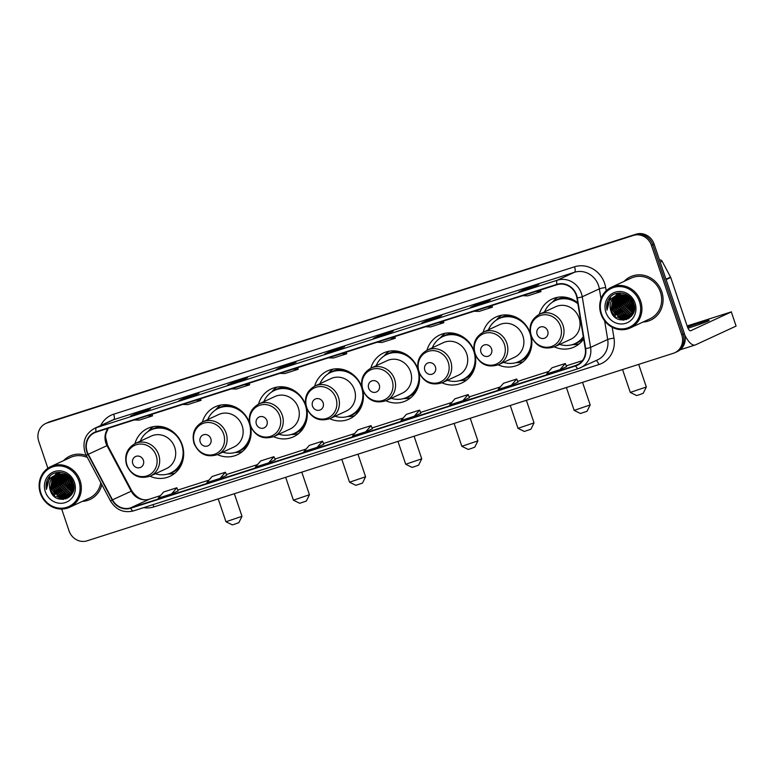 <?xml version="1.0" encoding="UTF-8"?>
<svg xmlns="http://www.w3.org/2000/svg" width="775" height="775" viewBox="0 0 775 775"><rect width="100%" height="100%" fill="white"/><g stroke="black" fill="none" stroke-linecap="round" stroke-linejoin="round"><path stroke-width="1.16" d="M554.328 346.871A26.408 24.538 -114.8 0 0 574.236 346.997A26.408 24.538 -114.8 0 0 583.682 338.937M498.18 364.831A26.408 24.538 -114.8 0 0 518.087 364.957A26.408 24.538 -114.8 0 0 531.243 336.612M442.031 382.792A26.408 24.538 -114.8 0 0 461.939 382.918A26.408 24.538 -114.8 0 0 475.094 354.572M385.882 400.752A26.408 24.538 -114.8 0 0 405.79 400.878A26.408 24.538 -114.8 0 0 418.946 372.533M329.733 418.713A26.408 24.538 -114.8 0 0 349.641 418.839A26.408 24.538 -114.8 0 0 362.807 390.493M273.585 436.674A26.408 24.538 -114.8 0 0 293.493 436.8A26.408 24.538 -114.8 0 0 306.658 408.444M217.446 454.634A26.408 24.538 -114.8 0 0 237.344 454.76A26.408 24.538 -114.8 0 0 250.509 426.405M149.992 476.208A26.408 24.538 -114.8 0 0 169.899 476.334A26.408 24.538 -114.8 0 0 182.203 444.879A26.408 24.538 -114.8 0 0 147.715 428.401A26.408 24.538 -114.8 0 0 134.928 443.649M361.78 386.919A26.408 24.538 -114.8 0 0 327.457 370.905A26.408 24.538 -114.8 0 0 314.669 386.163M249.492 422.84A26.408 24.538 -114.8 0 0 215.159 406.827A26.408 24.538 -114.8 0 0 202.372 422.075M305.631 404.879A26.408 24.538 -114.8 0 0 271.308 388.866A26.408 24.538 -114.8 0 0 258.521 404.124M417.928 368.958A26.408 24.538 -114.8 0 0 383.606 352.945A26.408 24.538 -114.8 0 0 370.818 368.202M474.077 350.998A26.408 24.538 -114.8 0 0 439.754 334.984A26.408 24.538 -114.8 0 0 426.967 350.242M530.226 333.047A26.408 24.538 -114.8 0 0 495.903 317.023A26.408 24.538 -114.8 0 0 483.116 332.281M577.724 302.783A26.408 24.538 -114.8 0 0 552.052 299.063A26.408 24.538 -114.8 0 0 539.264 314.321M61.68 509.059L69.072 530.904A14.948 13.892 -114.8 0 0 87.11 540.814L673.301 353.313A14.948 13.892 -114.8 0 0 674.792 352.732L677.466 351.492A14.948 13.892 -114.8 0 0 684.432 333.686L654.11 244.096A14.948 13.892 -114.8 0 0 636.081 234.186L49.881 421.687A14.948 13.892 -114.8 0 0 48.389 422.268L47.052 422.888A14.948 13.892 -114.8 0 1 48.544 422.307A14.948 13.892 -114.8 0 0 47.052 422.888L45.715 423.508A14.948 13.892 -114.8 0 0 38.75 441.314L47.866 468.245M674.792 352.732A14.948 13.892 -114.8 0 0 681.758 334.926L651.436 245.336A14.948 13.892 -114.8 0 0 633.398 235.426L48.544 422.307L634.744 234.806A14.948 13.892 -114.8 0 1 652.773 244.716A14.948 13.892 -114.8 0 0 634.744 234.806L636.081 234.186M681.758 334.926L683.095 334.306L652.773 244.716L683.095 334.306A14.948 13.892 -114.8 0 1 676.129 352.112A14.948 13.892 -114.8 0 0 683.095 334.306L684.432 333.686M82.353 501.377A23.918 22.223 -114.8 0 0 90.007 499.478A23.918 22.223 -114.8 0 0 101.835 484.675A23.918 22.223 -114.8 0 1 90.007 499.478A23.918 22.223 -114.8 0 1 82.353 501.377M642.95 322.061A23.918 22.223 -114.8 0 0 650.603 320.172A23.918 22.223 -114.8 0 0 661.743 291.681A23.918 22.223 -114.8 0 0 630.511 276.752A23.918 22.223 -114.8 0 0 624.117 281.364A23.918 22.223 -114.8 0 1 630.511 276.752L630.511 276.752A23.918 22.223 -114.8 0 1 661.743 291.681A23.918 22.223 -114.8 0 1 650.603 320.172A23.918 22.223 -114.8 0 1 642.95 322.061M87.168 451.728A15.946 14.812 65.2 0 1 94.598 432.741A15.946 14.812 65.2 0 1 96.187 432.121L557.031 284.716A15.946 14.812 65.2 0 1 576.929 297.978L585.27 348.614A15.946 14.812 65.2 0 1 577.172 364.918A15.946 14.812 65.2 0 1 575.583 365.538L130.626 507.858A15.946 14.812 65.2 0 1 112.491 499.836L88.273 454.286A15.946 14.812 65.2 0 1 87.168 451.728M86.819 451.844A16.343 15.18 -114.8 0 0 87.953 454.46L112.172 500.02A16.343 15.18 -114.8 0 0 130.752 508.235L575.709 365.916A16.343 15.18 -114.8 0 0 585.648 348.566L577.307 297.929A16.343 15.18 -114.8 0 0 556.896 284.338L96.061 431.743A16.343 15.18 -114.8 0 0 86.819 451.844M532.183 287.632L538.867 284.532L525.624 288.765L518.94 291.865L532.183 287.632M525.915 289.627L525.624 288.765M483.619 303.161L490.313 300.061L477.071 304.304L470.377 307.394L483.619 303.161M477.361 305.156L477.071 304.304M435.066 318.69L441.76 315.599L428.517 319.833L421.823 322.923L435.066 318.69M428.808 320.695L428.517 319.833M386.512 334.219L393.196 331.128L379.953 335.362L373.269 338.462L386.512 334.219L373.327 338.433A3.982 1.463 72.3 0 0 373.269 338.462M380.244 336.224L379.953 335.362M143.733 411.874L150.418 408.783L137.175 413.017L130.491 416.117L143.733 411.874M137.466 413.879L137.175 413.017M192.287 396.345L198.981 393.254L185.738 397.488L179.044 400.578L192.287 396.345M186.029 398.35L185.738 397.488M240.841 380.816L247.535 377.716L234.292 381.959L227.598 385.049L240.841 380.816M234.583 382.811L234.292 381.959M289.404 365.287L296.089 362.187L282.846 366.43L276.162 369.52L289.404 365.287L276.22 369.501A3.982 1.463 72.3 0 0 276.162 369.52M283.137 367.282L282.846 366.43M337.958 349.757L344.642 346.657L331.4 350.891L324.715 353.991L337.958 349.757M331.69 351.753L331.4 350.891M86.345 455.526A23.918 22.223 -114.8 0 0 69.915 456.068A23.918 22.223 -114.8 0 0 63.521 460.679A23.918 22.223 -114.8 0 1 69.915 456.068A23.918 22.223 -114.8 0 1 86.345 455.526M633.398 235.426L47.207 422.927A14.948 13.892 -114.8 0 0 45.715 423.508M462.84 400.743L469.456 397.672L468.177 394.572L454.935 398.805L449.597 404.976L462.84 400.743L468.177 394.572M511.393 385.204L516.731 379.043L503.488 383.276L498.151 389.447L511.393 385.204L518.01 382.133M559.947 369.675L566.573 366.614L565.295 363.514L552.052 367.747L546.704 373.908L559.947 369.675L565.295 363.514M317.169 447.33L323.795 444.269L322.516 441.169L309.273 445.402L303.926 451.573L317.169 447.33L322.516 441.169M268.615 462.869L273.953 456.698L260.71 460.931L255.372 467.102L268.615 462.869L275.232 459.788M220.061 478.398L226.678 475.327L225.399 472.227L212.156 476.47L206.818 482.631L220.061 478.398L225.399 472.227M171.507 493.927L178.124 490.866L176.845 487.766L163.602 491.999L158.265 498.16L171.507 493.927L176.845 487.766M414.286 416.272L420.903 413.211L419.624 410.101L406.381 414.344L401.043 420.505L414.286 416.272L419.624 410.101M365.732 431.801L372.417 428.711L371.07 425.64L357.827 429.873L352.489 436.034L365.732 431.801L371.07 425.64M328.445 357.837L333.492 357.982L346.735 353.749L346.299 352.121M341.688 353.594L346.735 353.749M279.891 373.366L284.938 373.511L298.181 369.278L297.745 367.65M293.134 369.132L298.181 369.278M231.338 388.895L236.385 389.04L249.627 384.807L249.192 383.189M244.58 384.662L249.627 384.807M182.784 404.424L187.821 404.579L201.064 400.336L200.638 398.718M196.027 400.191L201.064 400.336M134.22 419.963L139.267 420.108L152.51 415.875L152.074 414.247M147.463 415.72L152.51 415.875M376.999 342.298L382.046 342.453L395.289 338.22L394.853 336.592M390.242 338.065L395.289 338.22M425.562 326.769L430.6 326.924L443.843 322.681L443.407 321.063M438.805 322.536L443.843 322.681M474.116 311.24L479.163 311.385L492.406 307.152L491.97 305.534M487.359 307.007L492.406 307.152M522.67 295.711L527.717 295.856L540.96 291.623L540.524 289.995M535.913 291.478L540.96 291.623M273.953 456.698L275.241 459.798M516.731 379.043L518.02 382.143M70.186 480.413A19.927 18.523 -114.8 0 0 72.462 484.879M78.876 480.994A21.429 19.908 -114.8 0 0 53.029 466.782A21.429 19.908 -114.8 0 0 40.91 493.132A21.429 19.908 -114.8 0 0 66.757 507.334A21.429 19.908 -114.8 0 0 78.876 480.994M80.087 480.558A22.427 20.838 -114.8 0 0 50.811 466.56A22.427 20.838 -114.8 0 0 40.368 493.258A22.427 20.838 -114.8 0 0 69.643 507.257A22.427 20.838 -114.8 0 0 80.087 480.558M87.401 457.512A22.427 20.838 -114.8 0 0 70.535 457.424L50.811 466.56M72.743 482.873L71.658 480.519M73.47 486.642L69.847 480.878L69.246 477.516M73.431 485.993L70.263 480.684L69.711 477.972L73.431 485.993M73.276 488.579L68.181 481.653L67.648 476.238M73.441 488.221L68.597 481.459L68.016 476.499M73.102 490.226L66.505 482.428L66.253 475.424M73.189 489.868L66.921 482.234L66.582 475.598M72.685 491.515L64.829 483.193L64.984 474.862M72.802 491.214L65.255 483.009L65.284 474.988M72.191 492.629L63.163 483.968L63.792 474.484M72.317 492.367L63.579 483.774L64.083 474.571M71.62 493.597L70.186 493.317L61.487 484.743L62.668 474.252M71.765 493.365L70.602 493.123L61.903 484.549L62.94 474.3M71 494.45L68.51 494.092L59.82 485.518L61.593 474.126M71.164 494.247L68.927 493.898L60.237 485.324L61.855 474.145M71.155 495.118L70.573 495.186M70.331 495.206L66.844 494.867L58.144 486.293L60.566 474.097M71.271 494.963L70.748 495.012M70.506 495.022L67.26 494.673L58.561 486.099L60.818 474.097M70.544 495.671L69.857 495.826M69.624 495.864L65.168 495.642L56.468 487.068L58.813 474.968L59.578 474.155M70.738 495.535L70.041 495.671M69.808 495.709L65.584 495.448L56.895 486.874L59.82 474.135M69.769 496.174L69.101 496.387M68.878 496.446L63.492 496.417L54.802 487.843L57.147 475.734L58.629 474.3M69.963 496.058L69.295 496.252M69.062 496.31L63.918 496.223L55.219 487.649L57.563 475.54L58.861 474.252M70.932 495.39L68.307 496.862M68.093 496.949L61.826 497.192L53.126 488.618L55.471 476.509L57.708 474.513M70.699 495.661L68.51 496.756M68.297 496.833L62.242 496.998L53.543 488.424L55.887 476.315L57.941 474.455M57.253 474.649A12.458 11.577 -114.8 0 0 56.003 475.133A12.458 11.577 -114.8 0 0 50.201 489.965C54.57 506.734 79.234 498.461 73.141 482.709C70.021 471.278 53.707 468.604 48.098 478.437C46.171 481.788 45.609 485.45 46.422 489.403C46.403 481.595 50.017 476.673 57.253 474.649C64.325 473.137 69.479 475.831 72.695 482.718L70.913 494.557L67.27 497.376L60.15 497.957L51.46 489.393L53.795 477.284L56.827 474.794M73.451 490.294L71.329 494.363L67.696 497.182L60.566 497.773L51.877 489.199L54.211 477.09L57.05 474.717M69.237 476.935L69.246 476.412M69.672 477.323L69.653 476.828M67.696 475.811L67.812 475.172M68.064 476.044L68.142 475.433M66.34 475.065L66.563 474.329M66.669 475.23L66.863 474.523M65.09 474.562L65.458 473.728M65.4 474.668L65.72 473.864M50.201 489.965L52.545 477.865L56.197 475.046M45.328 491.718A16.44 15.277 -114.8 0 0 65.158 502.626A16.44 15.277 -114.8 0 0 74.458 482.399A16.44 15.277 -114.8 0 0 54.628 471.5A16.44 15.277 -114.8 0 0 45.328 491.718M69.643 507.257L89.377 498.122A22.427 20.838 -114.8 0 0 100.779 482.689M46.422 489.403L49.939 476.16M55.877 497.627L50.22 489.616L49.648 487.204M63.347 499.429L57.941 497.133M55.064 494.528L51.886 488.851L51.315 486.429M66.078 498.819L63.589 498.306M63.046 498.122L59.607 496.358M56.73 493.752L53.562 488.076L52.991 485.663M67.764 498.054L66.224 497.792M66.108 497.763L65.255 497.531M64.722 497.347L61.283 495.583M58.406 492.987L55.238 487.301L54.667 484.888M69.023 497.221L67.987 497.037M67.774 496.988L66.931 496.756M66.388 496.572L62.959 494.808M60.072 492.212L56.904 486.526L56.333 484.113M61.748 491.437L58.58 485.751L58.009 483.338M71.775 486.787L68.607 481.11L68.035 478.698M62.852 499.468L56.556 496.32M65.817 498.916L63.133 498.315M62.494 498.092L58.222 495.545M52.593 483.271L54.289 476.228M54.802 475.317L57.088 472.479M67.58 498.151L65.962 497.87M65.807 497.831L64.8 497.55M64.17 497.317L59.898 494.77M54.26 482.496L55.955 475.453M56.294 474.843L58.135 472.343M68.878 497.327L67.793 497.133M67.483 497.066L66.476 496.775M65.836 496.542L61.574 494.004M55.936 481.721L57.631 474.678M57.767 474.426L59.181 472.295M69.934 496.455L69.304 496.32M69.111 496.281L68.142 496M67.512 495.777L63.24 493.229M57.602 480.946L59.152 474.213M59.433 473.651L60.256 472.324M67.648 475.772L67.687 475.085M241.994 516.324L238.865 522.631L234.399 524.278L232.267 524.859L225.961 521.749L241.994 516.324L234.35 493.714M143.375 460.263A5.977 5.551 -114.8 0 0 136.158 456.301A5.977 5.551 -114.8 0 0 132.777 463.653A5.977 5.551 -114.8 0 0 139.994 467.616A5.977 5.551 -114.8 0 0 143.375 460.263M150.311 476.063L166.344 468.642A17.941 16.662 -114.8 0 0 174.695 447.282A17.941 16.662 -114.8 0 0 151.27 436.083L135.247 443.503C126.993 448.221 124.107 455.4 126.587 465.048C131.605 475.85 139.51 479.522 150.311 476.063A17.941 16.662 -114.8 0 0 158.672 454.702A17.941 16.662 -114.8 0 0 135.247 443.503M155.329 473.738A23.667 21.991 -114.8 0 0 170.752 472.915A23.667 21.991 -114.8 0 0 181.776 444.724A23.667 21.991 -114.8 0 0 150.873 429.96A23.667 21.991 -114.8 0 0 140.256 441.178M173.096 431.878A23.667 21.991 -114.8 0 0 151.542 429.65L150.873 429.96M170.752 472.915L171.42 472.605A23.667 21.991 -114.8 0 0 183.665 454.731M218.211 498.877L225.961 521.749M174.927 473.147A25.914 24.073 65.2 0 1 169.473 474L167.623 474.058M147.977 431.597L149.217 430.222A25.914 24.073 65.2 0 1 153.392 426.628M306.319 501.057L299.712 503.285L293.405 500.175L309.438 494.731L306.319 501.057M210.819 438.689A5.977 5.551 -114.8 0 0 203.602 434.727A5.977 5.551 -114.8 0 0 200.221 442.079A5.977 5.551 -114.8 0 0 207.438 446.042A5.977 5.551 -114.8 0 0 210.819 438.689M217.765 454.489L233.788 447.068A17.941 16.662 -114.8 0 0 242.149 425.707A17.941 16.662 -114.8 0 0 218.724 414.509L202.692 421.929C194.438 426.647 191.551 433.826 194.031 443.474C199.049 454.276 206.964 457.948 217.765 454.489A17.941 16.662 -114.8 0 0 226.116 433.128A17.941 16.662 -114.8 0 0 202.692 421.929M222.774 452.164A23.667 21.991 -114.8 0 0 238.206 451.341A23.667 21.991 -114.8 0 0 249.23 423.15A23.667 21.991 -114.8 0 0 218.318 408.386A23.667 21.991 -114.8 0 0 207.71 419.604M240.541 410.304A23.667 21.991 -114.8 0 0 218.986 408.076L218.318 408.386M238.206 451.341L238.874 451.031A23.667 21.991 -114.8 0 0 251.119 433.157M242.372 451.573A25.914 24.073 65.2 0 1 236.927 452.426L235.077 452.484M215.421 410.023L216.671 408.648A25.914 24.073 65.2 0 1 220.836 405.054M362.468 483.096L355.861 485.324L349.554 482.215L365.587 476.77L362.468 483.096M266.968 420.728A5.977 5.551 -114.8 0 0 259.751 416.766A5.977 5.551 -114.8 0 0 256.37 424.119A5.977 5.551 -114.8 0 0 263.587 428.081A5.977 5.551 -114.8 0 0 266.968 420.728M273.914 436.528L289.937 429.108A17.941 16.662 -114.8 0 0 298.298 407.747A17.941 16.662 -114.8 0 0 274.863 396.548L258.84 403.969C250.587 408.687 247.7 415.865 250.18 425.514C255.198 436.315 263.103 439.987 273.914 436.528A17.941 16.662 -114.8 0 0 282.265 415.168A17.941 16.662 -114.8 0 0 258.84 403.969M278.923 434.203A23.667 21.991 -114.8 0 0 294.345 433.38A23.667 21.991 -114.8 0 0 305.379 405.199A23.667 21.991 -114.8 0 0 274.466 390.426A23.667 21.991 -114.8 0 0 263.858 401.644M296.689 392.344A23.667 21.991 -114.8 0 0 275.135 390.116L274.466 390.426M294.345 433.38L295.023 433.07A23.667 21.991 -114.8 0 0 307.268 415.197M341.804 459.343L349.554 482.215M298.52 433.622A25.914 24.073 65.2 0 1 293.076 434.465L291.226 434.533M271.57 392.063L272.81 390.697A25.914 24.073 65.2 0 1 276.985 387.093M421.736 458.829L418.616 465.136L414.141 466.782L412.009 467.364L405.703 464.254L421.736 458.829L414.092 436.218M323.117 402.767A5.977 5.551 -114.8 0 0 315.9 398.805A5.977 5.551 -114.8 0 0 312.519 406.158A5.977 5.551 -114.8 0 0 319.736 410.12A5.977 5.551 -114.8 0 0 323.117 402.767M330.053 418.568L346.086 411.147A17.941 16.662 -114.8 0 0 354.437 389.786A17.941 16.662 -114.8 0 0 331.012 378.588L314.989 386.008C306.735 390.726 303.848 397.904 306.328 407.553C311.347 418.355 319.252 422.026 330.053 418.568A17.941 16.662 -114.8 0 0 338.413 397.207A17.941 16.662 -114.8 0 0 314.989 386.008M335.071 416.243A23.667 21.991 -114.8 0 0 350.494 415.419A23.667 21.991 -114.8 0 0 361.528 387.238A23.667 21.991 -114.8 0 0 330.615 372.465A23.667 21.991 -114.8 0 0 320.007 383.693M352.838 374.383A23.667 21.991 -114.8 0 0 331.283 372.155L330.615 372.465M350.494 415.419L351.162 415.109A23.667 21.991 -114.8 0 0 363.417 397.236M397.953 441.382L405.703 464.254M354.669 415.662A25.914 24.073 65.2 0 1 349.225 416.504L347.374 416.572M327.718 374.102L328.958 372.736A25.914 24.073 65.2 0 1 333.134 369.132M477.884 440.868L474.765 447.175L470.289 448.822L468.158 449.413L461.852 446.293L477.884 440.868L470.241 418.267M379.266 384.817A5.977 5.551 -114.8 0 0 372.048 380.845A5.977 5.551 -114.8 0 0 368.668 388.198A5.977 5.551 -114.8 0 0 375.885 392.169A5.977 5.551 -114.8 0 0 379.266 384.817M386.202 400.607L402.235 393.187A17.941 16.662 -114.8 0 0 410.585 371.826A17.941 16.662 -114.8 0 0 387.161 360.637L371.138 368.048C362.884 372.765 359.997 379.944 362.477 389.593C367.495 400.404 375.4 404.066 386.202 400.607A17.941 16.662 -114.8 0 0 394.562 379.246A17.941 16.662 -114.8 0 0 371.138 368.048M391.22 398.282A23.667 21.991 -114.8 0 0 406.642 397.459A23.667 21.991 -114.8 0 0 417.667 369.278A23.667 21.991 -114.8 0 0 386.764 354.504A23.667 21.991 -114.8 0 0 376.146 365.732M408.987 356.423A23.667 21.991 -114.8 0 0 387.432 354.194L386.764 354.504M406.642 397.459L407.311 397.149A23.667 21.991 -114.8 0 0 419.556 379.275M410.818 397.701A25.914 24.073 65.2 0 1 405.373 398.544L403.523 398.612M383.867 356.142L385.107 354.776A25.914 24.073 65.2 0 1 389.282 351.172M530.914 429.214L524.307 431.452L518 428.343L534.033 422.898L530.914 429.214M435.414 366.856A5.977 5.551 -114.8 0 0 428.197 362.884A5.977 5.551 -114.8 0 0 424.816 370.237A5.977 5.551 -114.8 0 0 432.033 374.209A5.977 5.551 -114.8 0 0 435.414 366.856M442.351 382.647L458.383 375.226A17.941 16.662 -114.8 0 0 466.734 353.865A17.941 16.662 -114.8 0 0 443.31 342.676L427.287 350.087C419.033 354.805 416.146 361.983 418.626 371.642C423.644 382.443 431.549 386.115 442.351 382.647A17.941 16.662 -114.8 0 0 450.711 361.286A17.941 16.662 -114.8 0 0 427.287 350.087M447.369 380.331A23.667 21.991 -114.8 0 0 462.791 379.498A23.667 21.991 -114.8 0 0 473.816 351.317A23.667 21.991 -114.8 0 0 442.912 336.544A23.667 21.991 -114.8 0 0 432.295 347.772M465.136 338.462A23.667 21.991 -114.8 0 0 443.581 336.234L442.912 336.544M462.791 379.498L463.46 379.188A23.667 21.991 -114.8 0 0 475.705 361.315M466.967 379.74A25.914 24.073 65.2 0 1 461.512 380.583L459.672 380.651M440.016 338.181L441.256 336.815A25.914 24.073 65.2 0 1 445.431 333.211M587.053 411.254L580.456 413.492L574.149 410.382L590.182 404.938L587.053 411.254M491.563 348.895A5.977 5.551 -114.8 0 0 484.346 344.933A5.977 5.551 -114.8 0 0 480.965 352.286A5.977 5.551 -114.8 0 0 488.173 356.248A5.977 5.551 -114.8 0 0 491.563 348.895M498.499 364.686L514.532 357.275A17.941 16.662 -114.8 0 0 522.883 335.904A17.941 16.662 -114.8 0 0 499.458 324.715L483.435 332.126C475.182 336.844 472.295 344.022 474.775 353.681C479.793 364.483 487.698 368.154 498.499 364.686A17.941 16.662 -114.8 0 0 506.86 343.325A17.941 16.662 -114.8 0 0 483.435 332.126M503.517 362.371A23.667 21.991 -114.8 0 0 518.94 361.537A23.667 21.991 -114.8 0 0 529.964 333.357A23.667 21.991 -114.8 0 0 499.061 318.583A23.667 21.991 -114.8 0 0 488.444 329.811M521.284 320.511A23.667 21.991 -114.8 0 0 499.73 318.273L499.061 318.583M518.94 361.537L519.608 361.228A23.667 21.991 -114.8 0 0 531.853 343.354M523.115 361.78A25.914 24.073 65.2 0 1 517.661 362.632L515.811 362.69M496.165 320.22L497.405 318.854A25.914 24.073 65.2 0 1 501.58 315.251M646.331 386.996L643.202 393.293L638.736 394.95L636.604 395.531L630.298 392.421L646.331 386.996L638.687 364.386M547.702 330.935A5.977 5.551 -114.8 0 0 540.495 326.972A5.977 5.551 -114.8 0 0 537.114 334.325A5.977 5.551 -114.8 0 0 544.321 338.287A5.977 5.551 -114.8 0 0 547.702 330.935M554.648 346.725L570.681 339.314A17.941 16.662 -114.8 0 0 579.032 317.953A17.941 16.662 -114.8 0 0 555.607 306.755L539.584 314.175C531.33 318.883 528.443 326.072 530.914 335.72C535.932 346.522 543.847 350.193 554.648 346.725A17.941 16.662 -114.8 0 0 563.008 325.364A17.941 16.662 -114.8 0 0 539.584 314.175M577.869 303.684A23.667 21.991 -114.8 0 0 555.21 300.623A23.667 21.991 -114.8 0 0 544.592 311.85M577.433 302.55A23.667 21.991 -114.8 0 0 555.878 300.312L555.21 300.623M559.666 344.41A23.667 21.991 -114.8 0 0 575.089 343.587L575.757 343.277A23.667 21.991 -114.8 0 0 583.391 337.193M575.089 343.587A23.667 21.991 -114.8 0 0 583.313 336.708M622.548 369.549L630.298 392.421M579.264 343.819A25.914 24.073 65.2 0 1 573.81 344.672L571.96 344.73M552.313 302.26L553.553 300.894A25.914 24.073 65.2 0 1 557.729 297.29M687.987 328.213A15.946 0.678 -18.7 0 0 688.723 327.98A15.946 0.678 -18.7 0 0 709.173 320.395A15.946 0.678 -18.7 0 0 699.418 323.03A15.946 0.678 -18.7 0 0 687.512 327.079M630.782 301.097A19.927 18.523 -114.8 0 0 633.059 305.573M684.838 335.081A19.927 7.324 72.3 0 0 695.156 345.001A19.927 7.324 72.3 0 0 695.466 344.885L736.095 326.081L731.309 311.928L690.68 330.741A4.979 1.831 -107.7 0 1 690.602 330.77A4.979 1.831 -107.7 0 1 687.415 326.798L670.724 277.489L666.132 279.61M731.309 311.928L736.095 326.081M731.464 311.841L687.125 325.946M659.477 259.964A2.49 2.315 65.2 0 1 662.141 261.262L670.549 277.092A2.49 2.315 65.2 0 1 670.724 277.489M639.472 301.678A21.429 19.908 -114.8 0 0 613.626 287.467A21.429 19.908 -114.8 0 0 601.507 313.817A21.429 19.908 -114.8 0 0 627.353 328.028A21.429 19.908 -114.8 0 0 639.472 301.678M640.683 301.243A22.427 20.838 -114.8 0 0 611.407 287.244A22.427 20.838 -114.8 0 0 600.964 313.943A22.427 20.838 -114.8 0 0 630.24 327.941A22.427 20.838 -114.8 0 0 640.683 301.243M630.24 327.941L649.973 318.806A22.427 20.838 -114.8 0 0 660.416 292.107A22.427 20.838 -114.8 0 0 631.131 278.118L611.407 287.244M633.34 303.558L632.255 301.204M634.066 307.326L630.443 301.562L629.842 298.201M634.028 306.687L630.86 301.368L630.308 298.656L634.028 306.677M633.873 309.273L628.777 302.337L628.234 296.99M634.037 308.905L629.193 302.143L628.612 297.183M633.698 310.911L627.101 303.112L626.849 296.108M633.785 310.552L627.518 302.918L627.178 296.282M633.282 312.199L625.425 303.887L625.58 295.546M633.398 311.899L625.851 303.693L625.88 295.672M632.788 313.313L623.759 304.662L624.388 295.168M632.913 313.052L624.175 304.468L624.679 295.256M632.216 314.282L630.782 314.001L622.083 305.427L623.265 294.936M632.361 314.049L631.199 313.807L622.499 305.234L623.536 294.984M631.596 315.134L629.106 314.776L620.417 306.202L622.189 294.81M631.761 314.931L629.523 314.582L620.833 306.009L622.451 294.829M631.751 315.803L631.17 315.871M630.928 315.89L627.44 315.551L618.741 306.978L621.163 294.781M631.867 315.648L631.344 315.696M631.102 315.706L627.857 315.357L619.157 306.784L621.414 294.781M631.141 316.355L630.453 316.51M630.22 316.549L625.764 316.326L617.065 307.752L619.409 295.653L620.174 294.849M631.334 316.219L630.637 316.355M630.404 316.394L626.181 316.132L617.491 307.559L620.417 294.82M631.102 316.558L630.579 316.781M630.366 316.859L629.697 317.072M629.474 317.13L624.088 317.101L615.398 308.528L617.743 296.428L619.225 294.984M630.559 316.743L629.891 316.936M628.738 316.684L624.514 316.907L615.815 308.334L618.159 296.234L619.458 294.946M631.528 316.074L628.903 317.556M628.69 317.634L622.422 317.876L613.722 309.302L616.067 297.193L618.305 295.198M631.296 316.345L629.106 317.44M628.893 317.517L622.838 317.682L614.139 309.109L616.483 297.009L618.537 295.139M617.849 295.333A12.458 11.577 -114.8 0 0 616.6 295.817A12.458 11.577 -114.8 0 0 610.797 310.659C615.166 327.418 639.83 319.155 633.737 303.393C630.618 291.962 614.304 289.298 608.695 299.121C606.767 302.473 606.205 306.135 607.019 310.097C606.999 302.279 610.613 297.358 617.849 295.333C624.921 293.822 630.075 296.515 633.291 303.403L631.509 315.251L627.866 318.06L620.746 318.651L612.056 310.077L614.391 297.968L617.423 295.478M634.047 310.978L631.925 315.057L628.292 317.866L621.163 318.457L612.473 309.884L614.808 297.774L617.646 295.401M629.833 297.619L629.842 297.096M630.269 298.007L630.249 297.513M628.292 296.496L628.409 295.856M628.661 296.728L628.738 296.118M626.936 295.759L627.159 295.023M627.266 295.914L627.459 295.207M625.687 295.246L626.055 294.413M625.997 295.353L626.316 294.548M610.797 310.659L613.141 298.549L616.793 295.73M605.924 312.412A16.44 15.277 -114.8 0 0 625.754 323.311A16.44 15.277 -114.8 0 0 635.054 303.093A16.44 15.277 -114.8 0 0 615.224 292.185A16.44 15.277 -114.8 0 0 605.924 312.412M607.019 310.097L610.535 296.844M616.474 318.312L610.816 310.31L610.245 307.888M623.943 320.123L618.537 317.818M615.66 315.212L612.482 309.535L611.911 307.123M626.675 319.513L624.185 318.99M623.643 318.806L620.213 317.043M617.326 314.447L614.158 308.76L613.587 306.348M628.36 318.738L626.82 318.477M626.704 318.448L625.851 318.215M625.318 318.041L621.879 316.268M619.002 313.672L615.834 307.985L615.263 305.573M629.62 317.905L628.496 317.702M628.37 317.673L627.527 317.44M626.985 317.266L623.555 315.493M620.668 312.897L617.501 307.21L616.929 304.798M622.344 312.122L619.177 306.435L618.605 304.023M632.371 307.481L629.203 301.795L628.632 299.382M623.449 320.153L617.152 317.004M626.413 319.6L623.73 319.009M623.09 318.777L618.818 316.239M613.19 303.955L614.885 296.912M615.398 296.002L617.685 293.163M628.186 318.835L626.558 318.554M626.403 318.525L625.396 318.234M624.766 318.002L620.494 315.464M614.856 303.18L616.551 296.137M616.89 295.537L618.731 293.028M629.474 318.012L628.234 317.789M628.079 317.75L627.072 317.459M626.433 317.237L622.17 314.689M616.532 302.405L618.227 295.362M618.363 295.11L619.777 292.979M628.108 316.462L623.836 313.914M618.198 301.64L619.748 294.897M620.029 294.335L620.852 293.008M628.244 296.467L628.283 295.769M49.881 421.687L47.207 422.927M654.11 244.096L651.436 245.336M108.064 428.323A15.946 14.812 -114.8 0 0 105.894 443.067A15.946 14.812 -114.8 0 0 106.998 445.615L131.217 491.176A15.946 14.812 -114.8 0 0 149.352 499.197L160.444 495.642M100.721 425.523A24.916 23.143 65.2 0 1 113.712 414.199L574.556 266.794A4.979 1.831 -107.7 0 1 574.478 272.277L113.644 419.682A19.927 18.523 -114.8 0 0 111.648 420.457L94.531 428.381A19.927 18.523 65.2 0 1 96.517 427.606A4.979 1.831 72.3 0 0 96.061 431.743M574.556 266.794A24.916 23.143 65.2 0 1 604.607 283.311A24.916 23.143 65.2 0 1 605.653 287.506L606.195 290.78M577.307 297.929A4.979 0.523 -9.4 0 0 582.238 296.777L599.356 288.852A19.927 18.523 -114.8 0 0 598.513 285.491A19.927 18.523 -114.8 0 0 574.478 272.277L557.351 280.201A19.927 18.523 65.2 0 1 582.238 296.777L590.579 347.413A19.927 18.523 65.2 0 1 580.456 367.786A19.927 18.523 65.2 0 1 578.47 368.561A4.979 1.831 72.3 0 1 578.382 368.6L597.573 359.862A19.927 18.523 -114.8 0 0 607.697 339.489L604.626 320.84M94.531 428.381C85.386 433.613 82.189 441.585 84.94 452.3L86.296 455.438L87.953 454.46M578.305 368.619L133.503 510.89A4.979 1.831 -107.7 0 1 133.426 510.919A4.979 1.831 -107.7 0 1 130.752 508.235M575.709 365.916A4.979 1.831 72.3 0 0 578.382 368.6L133.426 510.919C123.69 513.234 116.047 509.921 110.515 500.999L112.172 500.02M585.648 348.566A4.979 0.523 -9.4 0 0 590.579 347.413L607.697 339.489A4.979 0.523 170.6 0 1 613.994 338.142A24.916 23.143 65.2 0 1 598.852 364.579L153.896 506.908A24.916 23.143 65.2 0 1 143.637 507.654M556.896 284.338A4.979 1.831 -107.7 0 1 557.351 280.201L96.517 427.606L113.644 419.682A4.979 1.831 -107.7 0 0 113.712 414.199M612.202 327.282L613.994 338.142M600.993 298.801L599.356 288.852A4.979 0.523 170.6 0 1 605.653 287.506M152.898 504.69A4.979 1.831 -107.7 0 1 153.896 506.908M596.014 360.588A4.979 1.831 -107.7 0 1 598.852 364.579M575.583 365.538L578.673 364.105M88.273 454.286L107.589 445.383L131.808 490.943L112.491 499.836M130.626 507.858L149.352 499.197A8.971 3.294 -107.7 0 1 149.488 499.139A8.971 3.294 -107.7 0 1 149.633 499.1M177.804 490.091L208.998 480.113L177.804 490.081M226.368 474.562L257.552 464.583L226.358 474.552M306.125 449.035L274.912 459.023L306.106 449.054M323.475 443.494L354.669 433.525L323.475 443.494M372.029 427.965L403.223 417.987L372.029 427.955M420.583 412.436L451.777 402.457L420.583 412.426M469.146 396.907L500.33 386.928M517.7 381.377L548.884 371.399M582.442 360.656L566.254 365.829L582.432 360.666M62.136 474.174A20.431 18.978 -114.8 0 0 62.058 475.385M62.048 476.228A20.431 18.978 -114.8 0 0 62.572 480.703M156.192 455.661A16.478 15.306 -114.8 0 0 136.322 444.734A16.478 15.306 -114.8 0 0 127.003 465A16.478 15.306 -114.8 0 0 146.872 475.927A16.478 15.306 -114.8 0 0 156.192 455.661M169.648 473.389A23.889 22.194 -114.8 0 0 181.176 465.077M163.583 427.083A23.889 22.194 -114.8 0 0 149.798 430.493M223.646 434.087A16.478 15.306 -114.8 0 0 203.767 423.16A16.478 15.306 -114.8 0 0 194.447 443.426A16.478 15.306 -114.8 0 0 214.326 454.353A16.478 15.306 -114.8 0 0 223.646 434.087M237.092 451.815A23.889 22.194 -114.8 0 0 248.62 443.503M231.037 405.509A23.889 22.194 -114.8 0 0 217.242 408.919M279.794 416.127A16.478 15.306 -114.8 0 0 259.916 405.199A16.478 15.306 -114.8 0 0 250.596 425.465A16.478 15.306 -114.8 0 0 270.475 436.393A16.478 15.306 -114.8 0 0 279.794 416.127M293.241 433.855A23.889 22.194 -114.8 0 0 304.769 425.552M287.176 387.548A23.889 22.194 -114.8 0 0 273.391 390.958M335.943 398.166A16.478 15.306 -114.8 0 0 316.064 387.238A16.478 15.306 -114.8 0 0 306.745 407.505A16.478 15.306 -114.8 0 0 326.624 418.432A16.478 15.306 -114.8 0 0 335.943 398.166M349.389 415.894A23.889 22.194 -114.8 0 0 360.918 407.592M343.325 369.588A23.889 22.194 -114.8 0 0 329.54 372.998M392.082 380.205A16.478 15.306 -114.8 0 0 372.213 369.278A16.478 15.306 -114.8 0 0 362.894 389.544A16.478 15.306 -114.8 0 0 382.763 400.472A16.478 15.306 -114.8 0 0 392.082 380.205M405.538 397.933A23.889 22.194 -114.8 0 0 417.066 389.631M399.474 351.627A23.889 22.194 -114.8 0 0 385.688 355.037M448.231 362.245A16.478 15.306 -114.8 0 0 428.362 351.317A16.478 15.306 -114.8 0 0 419.043 371.583A16.478 15.306 -114.8 0 0 438.912 382.511A16.478 15.306 -114.8 0 0 448.231 362.245M461.687 379.973A23.889 22.194 -114.8 0 0 473.215 371.671M455.623 333.667A23.889 22.194 -114.8 0 0 441.837 337.077M504.38 344.284A16.478 15.306 -114.8 0 0 484.511 333.366A16.478 15.306 -114.8 0 0 475.191 353.623A16.478 15.306 -114.8 0 0 495.06 364.55A16.478 15.306 -114.8 0 0 504.38 344.284M517.836 362.012A23.889 22.194 -114.8 0 0 529.364 353.71M511.771 315.706A23.889 22.194 -114.8 0 0 497.986 319.126M560.528 326.323A16.478 15.306 -114.8 0 0 540.65 315.406A16.478 15.306 -114.8 0 0 531.33 335.662A16.478 15.306 -114.8 0 0 551.209 346.59A16.478 15.306 -114.8 0 0 560.528 326.323M573.984 344.052A23.889 22.194 -114.8 0 0 583.556 338.191M567.92 297.755A23.889 22.194 -114.8 0 0 554.135 301.165M665.987 279.203L670.549 277.092M662.141 261.262L660.222 262.153M622.732 294.858A20.431 18.978 -114.8 0 0 622.654 296.079M622.645 296.912A20.431 18.978 -114.8 0 0 623.168 301.388M86.296 455.438L110.515 500.999M131.808 490.943C137.194 498.499 143.084 501.231 149.488 499.139L160.454 495.632M469.137 396.897L500.34 386.919M517.69 381.368L548.903 371.38M107.589 445.383L105.526 436.877L105.855 433.884L108.297 428.255M337.987 349.738L324.773 353.962M240.88 380.806L227.666 385.03M192.316 396.335L179.112 400.559M143.763 411.864L130.549 416.088M435.095 318.68L421.891 322.904M483.648 303.141L470.444 307.375M532.212 287.612L518.998 291.836M301.795 472.14L309.438 494.731M285.655 477.303L293.396 500.166M357.943 454.179L365.587 476.77M454.102 423.421L461.842 446.284M526.39 400.307L534.033 422.898M510.25 405.47L517.991 428.323M582.538 382.346L590.182 404.938M566.399 387.51L574.139 410.363M695.156 345.001L680.198 349.787"/></g></svg>
